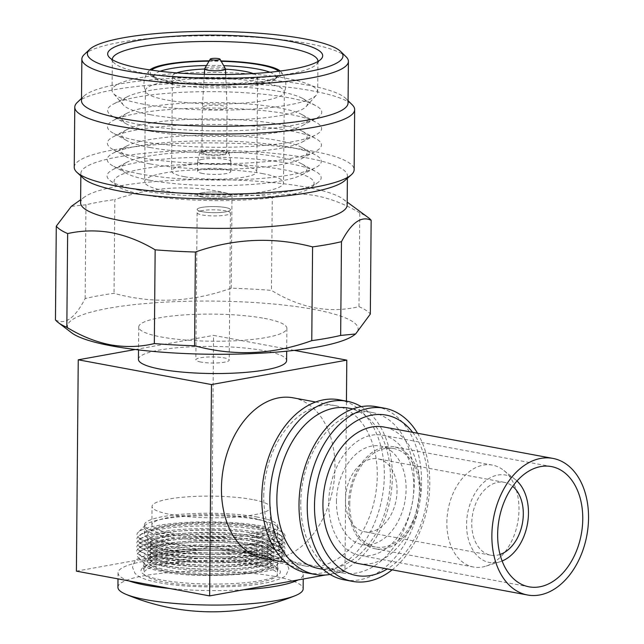 <?xml version="1.0" encoding="UTF-8"?>
<svg xmlns="http://www.w3.org/2000/svg" width="644" height="644" viewBox="0 0 644 644"><rect width="100%" height="100%" fill="white"/><g stroke="black" fill="none" stroke-linecap="round" stroke-linejoin="round"><path stroke-width="0.48" stroke-dasharray="3.22 2.42" d="M263.742 496.121A81.579 55.714 -79.5 0 1 335.411 405.672A81.579 55.714 -79.5 0 1 377.279 475.634A81.579 55.714 -79.5 0 1 305.61 566.084A81.579 55.714 -79.5 0 1 263.742 496.121M293.117 397.815A81.579 55.714 -79.5 0 1 334.977 467.777A81.579 55.714 -79.5 0 1 263.316 558.219M339.13 399.779A88.051 60.142 -79.5 0 1 384.323 475.296A88.051 60.142 -79.5 0 1 306.963 572.927M361.268 406.662A88.051 60.142 -79.5 0 1 392.357 476.785A88.051 60.142 -79.5 0 1 330.09 574.448M348.525 408.111A81.579 55.714 -79.5 0 1 390.393 478.073A81.579 55.714 -79.5 0 1 318.724 568.515M300.756 502.996A81.579 55.714 -79.5 0 1 372.425 412.554A81.579 55.714 -79.5 0 1 414.285 482.509A81.579 55.714 -79.5 0 1 342.616 572.959A81.579 55.714 -79.5 0 1 300.756 502.996M376.354 406.694A88.051 60.142 -79.5 0 1 421.546 482.211A88.051 60.142 -79.5 0 1 344.186 579.841M417.545 433.251A88.051 60.142 -79.5 0 1 429.79 483.741A88.051 60.142 -79.5 0 1 392.164 569.843M412.675 432.349A81.579 55.714 -79.5 0 1 428.035 485.069A81.579 55.714 -79.5 0 1 387.302 568.942M349.748 504.067A50.063 34.196 -79.5 0 1 393.734 448.562A50.063 34.196 -79.5 0 1 419.429 491.501A50.063 34.196 -79.5 0 1 375.444 547.006A50.063 34.196 -79.5 0 1 349.748 504.067M336.426 501.596A50.063 34.196 -79.5 0 1 380.411 446.083A50.063 34.196 -79.5 0 1 406.106 489.021A50.063 34.196 -79.5 0 1 362.121 544.534A50.063 34.196 -79.5 0 1 336.426 501.596M446.864 522.566A51.834 35.404 -79.5 0 1 492.394 465.097A51.834 35.404 -79.5 0 1 503.632 470.297A51.834 35.404 -79.5 0 1 519 509.549A51.834 35.404 -79.5 0 1 485.818 566.189A51.834 35.404 -79.5 0 1 473.461 567.01A51.834 35.404 -79.5 0 1 446.864 522.566M348.525 504.292A51.834 35.404 -79.5 0 1 394.056 446.823A51.834 35.404 -79.5 0 1 420.661 491.275A51.834 35.404 -79.5 0 1 375.122 548.744A51.834 35.404 -79.5 0 1 348.525 504.292M502.119 561.013A44.468 30.373 -79.5 0 1 499.994 561.777A44.468 30.373 -79.5 0 1 466.578 524.353A44.468 30.373 -79.5 0 1 483.411 482.718A44.468 30.373 -79.5 0 1 515.281 479.506A44.468 30.373 -79.5 0 1 516.987 480.988M397.05 490.656A37.046 25.301 -79.5 0 1 364.496 531.735A37.046 25.301 -79.5 0 1 345.49 499.961A37.046 25.301 -79.5 0 1 378.036 458.882A37.046 25.301 -79.5 0 1 397.05 490.656M500.034 554.46A37.046 25.301 -79.5 0 1 490.752 555.192A37.046 25.301 -79.5 0 1 471.746 523.419A37.046 25.301 -79.5 0 1 504.292 482.34A37.046 25.301 -79.5 0 1 512.688 486.357M254.774 549.887A63.201 11.568 0.5 0 0 149.658 554.379A63.201 11.568 0.5 0 0 149.609 560.208A63.201 11.568 0.5 0 0 166.812 565.762A63.201 11.568 0.5 0 0 271.929 561.278A63.201 11.568 0.5 0 0 271.977 555.442A63.201 11.568 0.5 0 0 254.774 549.887M252.818 548.189A60.367 11.045 0.5 0 0 152.419 552.471A60.367 11.045 0.5 0 0 152.37 558.042A60.367 11.045 0.5 0 0 168.8 563.347A60.367 11.045 0.5 0 0 269.2 559.064A60.367 11.045 0.5 0 0 269.248 553.494A60.367 11.045 0.5 0 0 252.818 548.189M254.807 545.782A63.201 11.568 0.5 0 0 149.698 550.266A63.201 11.568 0.5 0 0 149.65 556.094A63.201 11.568 0.5 0 0 166.852 561.649A63.201 11.568 0.5 0 0 271.961 557.165A63.201 11.568 0.5 0 0 272.01 551.328A63.201 11.568 0.5 0 0 254.807 545.782M252.859 544.075A60.367 11.045 0.5 0 0 152.451 548.366A60.367 11.045 0.5 0 0 152.403 553.937A60.367 11.045 0.5 0 0 168.841 559.242A60.367 11.045 0.5 0 0 269.24 554.951A60.367 11.045 0.5 0 0 269.289 549.38A60.367 11.045 0.5 0 0 252.859 544.075M254.847 541.668A63.201 11.568 0.5 0 0 149.73 546.152A63.201 11.568 0.5 0 0 149.682 551.989A63.201 11.568 0.5 0 0 166.885 557.535A63.201 11.568 0.5 0 0 271.993 553.051A63.201 11.568 0.5 0 0 272.05 547.223A63.201 11.568 0.5 0 0 254.847 541.668M252.891 539.97A60.367 11.045 0.5 0 0 152.491 544.252A60.367 11.045 0.5 0 0 152.443 549.823A60.367 11.045 0.5 0 0 168.873 555.128A60.367 11.045 0.5 0 0 269.273 550.845A60.367 11.045 0.5 0 0 269.321 545.275A60.367 11.045 0.5 0 0 252.891 539.97M254.879 537.555A63.201 11.568 0.5 0 0 149.77 542.039A63.201 11.568 0.5 0 0 149.714 547.875A63.201 11.568 0.5 0 0 166.917 553.429A63.201 11.568 0.5 0 0 272.034 548.938A63.201 11.568 0.5 0 0 272.082 543.109A63.201 11.568 0.5 0 0 254.879 537.555M252.931 535.856A60.367 11.045 0.5 0 0 152.523 540.139A60.367 11.045 0.5 0 0 152.475 545.71A60.367 11.045 0.5 0 0 168.913 551.014A60.367 11.045 0.5 0 0 269.313 546.732A60.367 11.045 0.5 0 0 269.361 541.161A60.367 11.045 0.5 0 0 252.931 535.856M254.919 533.441A63.201 11.568 0.5 0 0 186.341 530.519A63.201 11.568 0.5 0 0 147.734 540.831A63.201 11.568 0.5 0 0 149.754 543.761A63.201 11.568 0.5 0 0 166.957 549.316A63.201 11.568 0.5 0 0 272.066 544.832A63.201 11.568 0.5 0 0 274.135 541.934A63.201 11.568 0.5 0 0 254.919 533.441M254.976 526.768A63.201 11.568 0.5 0 0 186.398 523.846A63.201 11.568 0.5 0 0 147.798 534.15A63.201 11.568 0.5 0 0 167.013 542.642A63.201 11.568 0.5 0 0 235.591 545.565A63.201 11.568 0.5 0 0 274.191 535.253A63.201 11.568 0.5 0 0 254.976 526.768M257.447 517.092A66.646 12.196 0.5 0 0 185.142 514.001A66.646 12.196 0.5 0 0 144.433 524.876A66.646 12.196 0.5 0 0 164.703 533.828A66.646 12.196 0.5 0 0 237.016 536.911A66.646 12.196 0.5 0 0 277.717 526.035A66.646 12.196 0.5 0 0 257.447 517.092M257.367 526.333A66.646 12.196 0.5 0 0 185.061 523.25A66.646 12.196 0.5 0 0 144.353 534.126A66.646 12.196 0.5 0 0 164.623 543.069A66.646 12.196 0.5 0 0 236.928 546.16A66.646 12.196 0.5 0 0 277.636 535.285A66.646 12.196 0.5 0 0 257.367 526.333M252.432 499.527A59.192 10.835 0.5 0 0 188.201 496.782A59.192 10.835 0.5 0 0 152.048 506.442A59.192 10.835 0.5 0 0 170.048 514.387A59.192 10.835 0.5 0 0 234.271 517.132A59.192 10.835 0.5 0 0 270.432 507.472A59.192 10.835 0.5 0 0 252.432 499.527M252.263 518.026A59.192 10.835 0.5 0 0 188.04 515.281A59.192 10.835 0.5 0 0 151.887 524.941A59.192 10.835 0.5 0 0 169.887 532.886A59.192 10.835 0.5 0 0 234.11 535.631A59.192 10.835 0.5 0 0 270.271 525.971A59.192 10.835 0.5 0 0 252.263 518.026M259.162 562.566A69.681 12.751 0.5 0 0 191.268 558.903A69.681 12.751 0.5 0 0 142.936 567.758A69.681 12.751 0.5 0 0 162.183 580.067A69.681 12.751 0.5 0 0 245.131 582.691A69.681 12.751 0.5 0 0 278.466 568.942A69.681 12.751 0.5 0 0 259.162 562.566M252.746 556.416A60.367 11.045 0.5 0 0 193.925 553.244A60.367 11.045 0.5 0 0 152.048 560.908A60.367 11.045 0.5 0 0 152.298 566.269A60.367 11.045 0.5 0 0 168.728 571.574A60.367 11.045 0.5 0 0 269.136 567.292A60.367 11.045 0.5 0 0 269.474 561.938A60.367 11.045 0.5 0 0 252.746 556.416M254.734 554.001A63.201 11.568 0.5 0 0 149.625 558.485A63.201 11.568 0.5 0 0 149.577 564.321A63.201 11.568 0.5 0 0 166.78 569.876A63.201 11.568 0.5 0 0 271.889 565.384A63.201 11.568 0.5 0 0 271.937 559.556A63.201 11.568 0.5 0 0 254.734 554.001M252.786 552.302A60.367 11.045 0.5 0 0 152.378 556.585A60.367 11.045 0.5 0 0 152.33 562.156A60.367 11.045 0.5 0 0 168.768 567.461A60.367 11.045 0.5 0 0 269.168 563.178A60.367 11.045 0.5 0 0 269.216 557.607A60.367 11.045 0.5 0 0 252.786 552.302M76.403 571.148L211.715 546.732L344.951 571.486L346.44 401.132M325.357 575.02L344.951 571.486M294.284 350.384L213.558 335.387L211.715 546.732M135.264 349.515L213.558 335.387M201.83 210.652A16.672 3.051 0.5 0 0 197.136 212.729A16.672 3.051 0.5 0 0 207.529 215.651A16.672 3.051 0.5 0 0 225.778 215.104A16.672 3.051 0.5 0 0 230.472 213.019A16.672 3.051 0.5 0 0 220.071 210.105A16.672 3.051 0.5 0 0 201.83 210.652M225.803 211.836A16.672 3.051 -179.5 0 1 207.561 212.391A16.672 3.051 -179.5 0 1 197.161 209.469A16.672 3.051 -179.5 0 1 201.862 207.392A16.672 3.051 -179.5 0 1 220.103 206.837A16.672 3.051 -179.5 0 1 230.504 209.759A16.672 3.051 -179.5 0 1 220.32 212.48A16.672 3.051 -179.5 0 1 202.232 211.707A16.672 3.051 -179.5 0 1 197.161 209.469A16.672 3.051 -179.5 0 1 207.344 206.748A16.672 3.051 -179.5 0 1 225.432 207.521A16.672 3.051 -179.5 0 1 230.504 209.759A16.672 3.051 -179.5 0 1 225.803 211.836M201.991 192.822A16.672 3.051 0.5 0 0 197.289 194.899A16.672 3.051 0.5 0 0 207.69 197.821A16.672 3.051 0.5 0 0 225.931 197.273A16.672 3.051 0.5 0 0 230.633 195.188A16.672 3.051 0.5 0 0 220.232 192.274A16.672 3.051 0.5 0 0 201.991 192.822M202.28 159.277A16.672 3.051 0.5 0 0 197.595 161.225A16.672 3.051 0.5 0 0 197.579 161.354A16.672 3.051 0.5 0 0 207.98 164.276A16.672 3.051 0.5 0 0 226.221 163.729A16.672 3.051 0.5 0 0 230.922 161.652A16.672 3.051 0.5 0 0 230.906 161.515A16.672 3.051 0.5 0 0 220.176 158.698A16.672 3.051 0.5 0 0 202.28 159.277M203.89 150.712A14.53 2.656 0.5 0 0 199.817 152.403A14.53 2.656 0.5 0 0 208.567 155.043A14.53 2.656 0.5 0 0 224.764 154.592A14.53 2.656 0.5 0 0 228.845 152.66A14.53 2.656 0.5 0 0 219.499 150.205A14.53 2.656 0.5 0 0 203.89 150.712M205.444 151.002A12.373 2.262 0.5 0 0 201.958 152.539A12.373 2.262 0.5 0 0 209.678 154.705A12.373 2.262 0.5 0 0 223.21 154.302A12.373 2.262 0.5 0 0 226.704 152.757A12.373 2.262 0.5 0 0 218.984 150.591A12.373 2.262 0.5 0 0 205.444 151.002M205.839 105.825A12.373 2.262 0.5 0 0 202.353 107.347A12.373 2.262 0.5 0 0 202.353 107.371A12.373 2.262 0.5 0 0 210.073 109.536A12.373 2.262 0.5 0 0 223.605 109.126A12.373 2.262 0.5 0 0 227.091 107.588A12.373 2.262 0.5 0 0 227.091 107.564A12.373 2.262 0.5 0 0 219.322 105.415A12.373 2.262 0.5 0 0 205.839 105.825M225.416 68.763A10.409 1.908 0.5 0 0 218.469 67.097A10.409 1.908 0.5 0 0 207.585 67.483A10.409 1.908 0.5 0 0 204.712 68.578M80.605 202.804A133.284 24.392 -179.5 0 1 84.742 196.847A133.284 24.392 -179.5 0 1 306.633 187.227A133.284 24.392 -179.5 0 1 343.123 199.101A133.284 24.392 -179.5 0 1 347.156 205.13M55.456 319.915C65.173 325.204 75.066 318.08 85.137 298.542A159.157 29.125 -179.5 0 1 114.02 293.326C152.717 304 191.775 302.294 231.204 288.206A159.157 29.125 -179.5 0 1 271.462 290.396C285.759 299.154 300.313 304.99 315.125 307.896C330.106 310.488 344.717 310.07 358.966 306.657L359.779 212.906A159.157 29.125 -179.5 0 1 368.046 217.431M359.779 212.906C345.595 204.414 331.032 198.69 316.107 195.744C301.312 193.144 286.701 193.442 272.275 196.645L271.462 290.396M71.548 332.739A145.335 26.597 -179.5 0 1 140.682 303.968A145.335 26.597 -179.5 0 1 313.934 309.426A145.335 26.597 -179.5 0 1 353.942 335.202M358.966 306.657A159.157 29.125 -179.5 0 1 370.332 314.055M264.362 318.369A74.092 13.556 -179.5 0 1 286.886 328.319A74.092 13.556 -179.5 0 1 241.637 340.402A74.092 13.556 -179.5 0 1 161.242 336.973A74.092 13.556 -179.5 0 1 138.718 327.023A74.092 13.556 -179.5 0 1 183.967 314.94A74.092 13.556 -179.5 0 1 264.362 318.369M138.436 359.328A74.092 13.556 -179.5 0 1 183.685 347.237A74.092 13.556 -179.5 0 1 264.08 350.666A74.092 13.556 -179.5 0 1 286.604 360.616M83.446 178.364A133.284 24.392 -179.5 0 1 80.862 173.518A133.284 24.392 -179.5 0 1 162.264 151.767A133.284 24.392 -179.5 0 1 306.882 157.941A133.284 24.392 -179.5 0 1 347.414 175.844A133.284 24.392 -179.5 0 1 344.741 180.642M74.245 167.287A139.949 25.615 -179.5 0 1 159.728 144.457A139.949 25.615 -179.5 0 1 311.575 150.938A139.949 25.615 -179.5 0 1 354.136 169.734M77.264 102.428A139.949 25.615 -179.5 0 1 172.536 83.615A139.949 25.615 -179.5 0 1 312.099 90.82A139.949 25.615 -179.5 0 1 352.252 104.827M81.49 100.681A133.284 24.392 -179.5 0 1 83.865 96.157A133.284 24.392 -179.5 0 1 174.605 78.246A133.284 24.392 -179.5 0 1 307.518 85.105A133.284 24.392 -179.5 0 1 345.764 98.443A133.284 24.392 -179.5 0 1 348.05 103.008M84.227 54.539A133.284 24.392 -179.5 0 1 174.975 36.619A133.284 24.392 -179.5 0 1 307.88 43.486A133.284 24.392 -179.5 0 1 346.126 56.825M317.927 61.486A102.807 18.813 -179.5 0 1 316.631 64.142A102.807 18.813 -179.5 0 1 247.538 78.423A102.807 18.813 -179.5 0 1 143.596 73.199A102.807 18.813 -179.5 0 1 113.585 62.363A102.807 18.813 -179.5 0 1 112.338 59.691M143.322 104.159A102.807 18.813 -179.5 0 1 113.32 93.324A102.807 18.813 -179.5 0 1 112.064 90.353A102.807 18.813 -179.5 0 1 174.854 73.577A102.807 18.813 -179.5 0 1 286.403 78.335A102.807 18.813 -179.5 0 1 317.669 92.14A102.807 18.813 -179.5 0 1 316.357 95.095A102.807 18.813 -179.5 0 1 247.272 109.375A102.807 18.813 -179.5 0 1 143.322 104.159M150.31 114.713A92.623 16.953 -179.5 0 1 123.278 104.956A92.623 16.953 -179.5 0 1 127.15 96.85A92.623 16.953 -179.5 0 1 279.214 91.456A92.623 16.953 -179.5 0 1 302.471 98.379A92.623 16.953 -179.5 0 1 306.198 106.55A92.623 16.953 -179.5 0 1 243.955 119.414A92.623 16.953 -179.5 0 1 150.31 114.713M140.183 124.719A107.065 19.594 -179.5 0 1 113.296 116.717A107.065 19.594 -179.5 0 1 113.408 104.07A107.065 19.594 -179.5 0 1 289.196 97.832A107.065 19.594 -179.5 0 1 316.083 105.841A107.065 19.594 -179.5 0 1 315.971 118.488A107.065 19.594 -179.5 0 1 140.183 124.719M150.165 131.102A92.623 16.953 -179.5 0 1 126.908 124.179A92.623 16.953 -179.5 0 1 127.005 113.239A92.623 16.953 -179.5 0 1 279.069 107.846A92.623 16.953 -179.5 0 1 302.326 114.769A92.623 16.953 -179.5 0 1 302.229 125.709A92.623 16.953 -179.5 0 1 150.165 131.102M140.038 141.108A107.065 19.594 -179.5 0 1 113.151 133.107A107.065 19.594 -179.5 0 1 113.263 120.46A107.065 19.594 -179.5 0 1 289.051 114.221A107.065 19.594 -179.5 0 1 315.938 122.231A107.065 19.594 -179.5 0 1 315.826 134.878A107.065 19.594 -179.5 0 1 140.038 141.108M150.028 147.492A92.623 16.953 -179.5 0 1 126.763 140.569A92.623 16.953 -179.5 0 1 126.86 129.629A92.623 16.953 -179.5 0 1 278.924 124.236A92.623 16.953 -179.5 0 1 302.189 131.159A92.623 16.953 -179.5 0 1 302.092 142.099A92.623 16.953 -179.5 0 1 150.028 147.492M139.901 157.498A107.065 19.594 -179.5 0 1 113.014 149.497A107.065 19.594 -179.5 0 1 113.119 136.85A107.065 19.594 -179.5 0 1 288.906 130.611A107.065 19.594 -179.5 0 1 315.793 138.621A107.065 19.594 -179.5 0 1 315.689 151.268A107.065 19.594 -179.5 0 1 139.901 157.498M149.883 163.882A92.623 16.953 -179.5 0 1 126.618 156.959A92.623 16.953 -179.5 0 1 126.715 146.019A92.623 16.953 -179.5 0 1 278.788 140.625A92.623 16.953 -179.5 0 1 302.044 147.548A92.623 16.953 -179.5 0 1 301.947 158.488A92.623 16.953 -179.5 0 1 149.883 163.882M139.756 173.888A107.065 19.594 -179.5 0 1 112.869 165.886A107.065 19.594 -179.5 0 1 112.982 153.24A107.065 19.594 -179.5 0 1 288.77 147.001A107.065 19.594 -179.5 0 1 315.657 155.011A107.065 19.594 -179.5 0 1 315.544 167.649A107.065 19.594 -179.5 0 1 139.756 173.888M149.738 180.272A92.623 16.953 -179.5 0 1 126.482 173.349A92.623 16.953 -179.5 0 1 126.578 162.409A92.623 16.953 -179.5 0 1 278.643 157.007A92.623 16.953 -179.5 0 1 301.899 163.938A92.623 16.953 -179.5 0 1 301.803 174.878A92.623 16.953 -179.5 0 1 149.738 180.272M139.611 190.278A107.065 19.594 -179.5 0 1 110.035 180.545A107.065 19.594 -179.5 0 1 112.837 169.63A107.065 19.594 -179.5 0 1 288.625 163.391A107.065 19.594 -179.5 0 1 315.512 171.401A107.065 19.594 -179.5 0 1 318.12 182.365A107.065 19.594 -179.5 0 1 243.786 195.913A107.065 19.594 -179.5 0 1 139.611 190.278M144.465 194.858A100.029 18.306 -179.5 0 1 116.83 185.77A100.029 18.306 -179.5 0 1 164.478 165.983A100.029 18.306 -179.5 0 1 283.674 169.734A100.029 18.306 -179.5 0 1 311.237 187.46A100.029 18.306 -179.5 0 1 241.782 200.123A100.029 18.306 -179.5 0 1 144.465 194.858M263.203 82.521A69.463 12.711 -179.5 0 1 284.326 91.85A69.463 12.711 -179.5 0 1 284.076 92.913A69.463 12.711 -179.5 0 1 239.19 103.362A69.463 12.711 -179.5 0 1 166.522 99.973A69.463 12.711 -179.5 0 1 145.641 91.706A69.463 12.711 -179.5 0 1 145.399 90.643A69.463 12.711 -179.5 0 1 187.831 79.309A69.463 12.711 -179.5 0 1 263.203 82.521M262.406 173.574A69.463 12.711 -179.5 0 1 283.529 182.904A69.463 12.711 -179.5 0 1 241.106 194.238A69.463 12.711 -179.5 0 1 165.733 191.018A69.463 12.711 -179.5 0 1 144.61 181.689A69.463 12.711 -179.5 0 1 187.034 170.362A69.463 12.711 -179.5 0 1 262.406 173.574M280.237 71.041A66.686 12.204 -179.5 0 1 280.824 71.613A66.686 12.204 -179.5 0 1 245.928 84.114A66.686 12.204 -179.5 0 1 168.615 81.41A66.686 12.204 -179.5 0 1 149.255 70.47A66.686 12.204 -179.5 0 1 149.851 69.898M278.602 71.251A64.835 11.866 -179.5 0 1 278.699 75.799A64.835 11.866 -179.5 0 1 234.561 84.517A64.835 11.866 -179.5 0 1 169.911 81.176A64.835 11.866 -179.5 0 1 151.308 74.688A64.835 11.866 -179.5 0 1 151.485 70.14M209.042 61.172A64.835 11.866 -179.5 0 1 221.214 61.277M269.9 72.225A61.132 11.19 -179.5 0 1 275.036 79.284A61.132 11.19 -179.5 0 1 233.418 87.504A61.132 11.19 -179.5 0 1 172.455 84.356A61.132 11.19 -179.5 0 1 154.914 78.238A61.132 11.19 -179.5 0 1 160.171 71.267M206.499 65.527A61.132 11.19 -179.5 0 1 223.677 65.68M184.514 176.722A42.609 7.8 -179.5 0 1 171.562 170.998A42.609 7.8 -179.5 0 1 197.587 164.051A42.609 7.8 -179.5 0 1 243.81 166.023A42.609 7.8 -179.5 0 1 256.771 171.747A42.609 7.8 -179.5 0 1 230.745 178.694A42.609 7.8 -179.5 0 1 184.514 176.722M253.205 73.553A42.609 7.8 -179.5 0 1 257.592 77.047A42.609 7.8 -179.5 0 1 231.574 84.002A42.609 7.8 -179.5 0 1 185.343 82.03A42.609 7.8 -179.5 0 1 172.391 76.306A42.609 7.8 -179.5 0 1 176.842 72.885M204.639 69.029A42.609 7.8 -179.5 0 1 225.481 69.206M202.361 197.136A16.672 3.051 -179.5 0 1 197.289 194.899A16.672 3.051 -179.5 0 1 207.473 192.178A16.672 3.051 -179.5 0 1 225.561 192.95A16.672 3.051 -179.5 0 1 230.633 195.188A16.672 3.051 -179.5 0 1 220.449 197.909A16.672 3.051 -179.5 0 1 202.361 197.136M202.562 173.469A16.672 3.051 -179.5 0 1 197.491 171.224A16.672 3.051 -179.5 0 1 207.674 168.511A16.672 3.051 -179.5 0 1 225.77 169.275A16.672 3.051 -179.5 0 1 230.834 171.521A16.672 3.051 -179.5 0 1 220.651 174.234A16.672 3.051 -179.5 0 1 202.562 173.469M200.92 362.065A16.672 3.051 -179.5 0 1 195.848 359.827A16.672 3.051 -179.5 0 1 206.032 357.106A16.672 3.051 -179.5 0 1 224.12 357.879A16.672 3.051 -179.5 0 1 229.192 360.117A16.672 3.051 -179.5 0 1 219.008 362.838A16.672 3.051 -179.5 0 1 200.92 362.065M209.244 60.826A66.686 12.204 -179.5 0 1 221.021 60.93M231.204 288.206L232.025 194.456A159.157 29.125 -179.5 0 1 272.275 196.645M232.025 194.456C193.345 184.232 154.278 185.939 114.841 199.576L114.02 293.326M85.137 298.542L85.958 204.792A159.157 29.125 -179.5 0 1 114.841 199.576M85.958 204.792L71.331 206.354M257.165 554.251A66.702 12.204 -179.5 0 1 277.451 563.21A66.702 12.204 -179.5 0 1 276.268 565.472A66.702 12.204 -179.5 0 1 230.85 574.44A66.702 12.204 -179.5 0 1 164.333 571.003A66.702 12.204 -179.5 0 1 145.198 564.329A66.702 12.204 -179.5 0 1 144.047 562.043A66.702 12.204 -179.5 0 1 184.788 551.159A66.702 12.204 -179.5 0 1 257.165 554.251M262.116 546.466A73.722 13.492 -179.5 0 1 282.185 552.946A73.722 13.492 -179.5 0 1 283.223 558.863A73.722 13.492 -179.5 0 1 233.031 568.773A73.722 13.492 -179.5 0 1 159.511 564.981A73.722 13.492 -179.5 0 1 138.355 557.599A73.722 13.492 -179.5 0 1 139.498 551.699A73.722 13.492 -179.5 0 1 262.116 546.466M260.393 544.969A71.234 13.033 -179.5 0 1 279.786 551.232A71.234 13.033 -179.5 0 1 279.729 557.801A71.234 13.033 -179.5 0 1 161.258 562.856A71.234 13.033 -179.5 0 1 141.865 556.601A71.234 13.033 -179.5 0 1 141.93 550.024A71.234 13.033 -179.5 0 1 260.393 544.969M262.382 542.562A74.068 13.556 -179.5 0 1 282.547 549.066A74.068 13.556 -179.5 0 1 282.483 555.901A74.068 13.556 -179.5 0 1 159.301 561.157A74.068 13.556 -179.5 0 1 139.144 554.653A74.068 13.556 -179.5 0 1 139.201 547.819A74.068 13.556 -179.5 0 1 262.382 542.562M260.434 540.855A71.234 13.033 -179.5 0 1 279.818 547.118A71.234 13.033 -179.5 0 1 279.762 553.695A71.234 13.033 -179.5 0 1 161.29 558.751A71.234 13.033 -179.5 0 1 141.905 552.488A71.234 13.033 -179.5 0 1 141.962 545.911A71.234 13.033 -179.5 0 1 260.434 540.855M262.422 538.448A74.068 13.556 -179.5 0 1 282.579 544.953A74.068 13.556 -179.5 0 1 282.523 551.787A74.068 13.556 -179.5 0 1 159.342 557.044A74.068 13.556 -179.5 0 1 139.185 550.539A74.068 13.556 -179.5 0 1 139.241 543.705A74.068 13.556 -179.5 0 1 262.422 538.448M260.466 536.75A71.234 13.033 -179.5 0 1 279.858 543.005A71.234 13.033 -179.5 0 1 279.802 549.582A71.234 13.033 -179.5 0 1 161.33 554.637A71.234 13.033 -179.5 0 1 141.938 548.374A71.234 13.033 -179.5 0 1 141.994 541.805A71.234 13.033 -179.5 0 1 260.466 536.75M262.454 534.335A74.068 13.556 -179.5 0 1 282.619 540.847A74.068 13.556 -179.5 0 1 282.555 547.682A74.068 13.556 -179.5 0 1 159.374 552.938A74.068 13.556 -179.5 0 1 139.217 546.426A74.068 13.556 -179.5 0 1 139.273 539.591A74.068 13.556 -179.5 0 1 262.454 534.335M260.506 532.636A71.234 13.033 -179.5 0 1 279.89 538.891A71.234 13.033 -179.5 0 1 279.834 545.468A71.234 13.033 -179.5 0 1 161.362 550.523A71.234 13.033 -179.5 0 1 141.978 544.269A71.234 13.033 -179.5 0 1 142.034 537.692A71.234 13.033 -179.5 0 1 260.506 532.636M262.494 530.221A74.068 13.556 -179.5 0 1 282.652 536.734A74.068 13.556 -179.5 0 1 282.595 543.568A74.068 13.556 -179.5 0 1 159.414 548.825A74.068 13.556 -179.5 0 1 139.249 542.312A74.068 13.556 -179.5 0 1 139.313 535.478A74.068 13.556 -179.5 0 1 262.494 530.221M260.538 528.523A71.234 13.033 -179.5 0 1 279.931 534.786A71.234 13.033 -179.5 0 1 279.874 541.354A71.234 13.033 -179.5 0 1 161.403 546.41A71.234 13.033 -179.5 0 1 142.01 540.155A71.234 13.033 -179.5 0 1 142.066 533.578A71.234 13.033 -179.5 0 1 260.538 528.523M262.527 526.116A74.068 13.556 -179.5 0 1 283.875 533.618A74.068 13.556 -179.5 0 1 282.627 539.455A74.068 13.556 -179.5 0 1 159.446 544.711A74.068 13.556 -179.5 0 1 139.289 538.207A74.068 13.556 -179.5 0 1 138.146 532.346A74.068 13.556 -179.5 0 1 188.41 522.308A74.068 13.556 -179.5 0 1 262.527 526.116M257.471 519.507A66.702 12.204 -179.5 0 1 276.695 526.269A66.702 12.204 -179.5 0 1 242.434 538.923A66.702 12.204 -179.5 0 1 164.639 536.259A66.702 12.204 -179.5 0 1 145.447 525.126A66.702 12.204 -179.5 0 1 190.721 516.086A66.702 12.204 -179.5 0 1 257.471 519.507M117.916 587.296A92.615 16.953 -179.5 0 1 144.015 575.744A92.615 16.953 -179.5 0 1 274.98 576.477A92.615 16.953 -179.5 0 1 303.147 588.914M128.889 580.896A92.615 16.953 -179.5 0 1 118.037 572.822A92.615 16.953 -179.5 0 1 174.613 557.712A92.615 16.953 -179.5 0 1 275.109 561.995A92.615 16.953 -179.5 0 1 303.268 574.44A92.615 16.953 -179.5 0 1 298.14 579.93M243.794 589.735A92.615 16.953 -179.5 0 1 169.75 588.495M257.069 565.255A66.702 12.204 -179.5 0 1 277.355 574.207A66.702 12.204 -179.5 0 1 236.614 585.09A66.702 12.204 -179.5 0 1 164.236 582.007A66.702 12.204 -179.5 0 1 143.958 573.047A66.702 12.204 -179.5 0 1 184.691 562.164A66.702 12.204 -179.5 0 1 257.069 565.255M328.714 502.988A61.156 41.771 100.5 0 0 360.101 555.434A61.156 41.771 100.5 0 0 413.818 487.629A61.156 41.771 100.5 0 0 382.439 435.183A61.156 41.771 100.5 0 0 328.714 502.988M358.579 563.605A69.463 47.447 100.5 0 0 419.606 486.582A69.463 47.447 100.5 0 0 383.953 427.012M335.411 405.672L315.689 402.009M372.425 412.554L352.912 408.924M393.734 448.562L380.411 446.083M492.394 465.097L394.056 446.823M515.281 479.506L503.632 470.297M490.752 555.192L364.496 531.735M152.419 552.471L149.658 554.379M152.37 558.042L149.65 556.094M152.451 548.366L149.698 550.266M152.403 553.937L149.682 551.989M152.491 544.252L149.73 546.152M152.443 549.823L149.714 547.875M152.523 540.139L149.77 542.039M152.475 545.71L149.754 543.761M147.734 540.831L147.798 534.15M144.353 534.126L144.433 524.876M151.887 524.941L152.048 506.442M152.048 560.908L142.936 567.758M152.298 566.269L149.577 564.321M152.378 556.585L149.625 558.485M152.33 562.156L149.609 560.208M269.168 563.178L271.929 561.278M269.216 557.607L271.937 559.556M269.136 567.292L271.889 565.384M269.474 561.938L278.466 568.942M270.271 525.971L270.432 507.472M277.636 535.285L277.717 526.035M274.135 541.934L274.191 535.253M269.313 546.732L272.066 544.832M269.361 541.161L272.082 543.109M269.273 550.845L272.034 548.938M269.321 545.275L272.05 547.223M269.24 554.951L271.993 553.051M269.289 549.38L272.01 551.328M269.2 559.064L271.961 557.165M269.248 553.494L271.977 555.442M504.292 482.34L378.036 458.882M499.994 561.777L485.818 566.189M473.461 567.01L375.122 548.744M375.444 547.006L362.121 544.534M342.616 572.959L323.111 569.328M305.61 566.084L285.888 562.413M197.136 212.729L195.848 359.827M197.491 171.224L197.579 161.354M199.817 152.403L197.595 161.225M201.958 152.539L202.353 107.371M204.325 74.31L202.353 107.347M343.123 199.101L347.188 202.087M286.886 328.319L286.685 351.197M347.414 175.844L347.39 178.275M345.764 98.443L348.074 100.714M113.585 62.363L108.989 57.002M112.33 59.393L112.064 90.353M123.278 104.956L113.32 93.324M127.15 96.85L113.408 104.07M126.908 124.179L113.296 116.717M127.005 113.239L113.263 120.46M126.763 140.569L113.151 133.107M126.86 129.629L113.119 136.85M126.618 156.959L113.014 149.497M126.715 146.019L112.982 153.24M126.482 173.349L112.869 165.886M126.578 162.409L112.837 169.63M116.83 185.77L110.035 180.545M284.326 91.85L283.529 182.904M280.824 71.613C286.178 77.98 287.256 85.08 284.076 92.913M154.914 78.238L151.308 74.688M172.391 76.306L171.562 170.998M230.472 213.019L229.192 360.117M230.834 171.521L230.922 161.652M257.592 77.047L256.771 171.747M275.036 79.284L278.699 75.799M149.255 70.47C143.797 76.733 142.59 83.817 145.641 91.706M145.399 90.643L144.61 181.689M311.237 187.46L318.12 182.365M301.899 163.938L315.512 171.401M301.803 174.878L315.544 167.649M302.044 147.548L315.657 155.011M301.947 158.488L315.689 151.268M302.189 131.159L315.793 138.621M302.092 142.099L315.826 134.878M302.326 114.769L315.938 122.231M302.229 125.709L315.971 118.488M302.471 98.379L316.083 105.841M306.198 106.55L316.357 95.095M317.943 61.188L317.669 92.14M316.631 64.142L321.316 58.854M83.865 96.157L81.514 98.387M80.862 173.518L80.838 175.949M138.718 327.023L138.516 349.909M84.742 196.847L80.629 199.761M225.698 74.495L227.091 107.564M226.704 152.757L227.091 107.588M228.845 152.66L230.906 161.515M276.268 565.472L283.223 558.863M279.786 551.232L282.185 552.946M279.729 557.801L282.483 555.901M279.818 547.118L282.547 549.066M279.762 553.695L282.523 551.787M279.858 543.005L282.579 544.953M279.802 549.582L282.555 547.682M279.89 538.891L282.619 540.847M279.834 545.468L282.595 543.568M279.931 534.786L282.652 536.734M279.874 541.354L282.627 539.455M276.695 526.269L283.875 533.618M303.268 574.44L303.227 579.012M277.451 563.21L277.355 574.207M144.047 562.043L143.958 573.047M118.037 572.822L117.989 578.876M145.447 525.126L138.146 532.346M142.01 540.155L139.289 538.207M142.066 533.578L139.313 535.478M141.978 544.269L139.249 542.312M142.034 537.692L139.273 539.591M141.938 548.374L139.217 546.426M141.994 541.805L139.241 543.705M141.905 552.488L139.185 550.539M141.962 545.911L139.201 547.819M141.865 556.601L139.144 554.653M141.93 550.024L139.498 551.699M145.198 564.329L138.355 557.599M262.164 553.236C236.839 548.366 193.635 547.561 165.717 551.417C153.312 553.019 144.312 555.37 138.702 558.461C135.779 559.386 133.719 562.333 132.519 567.3L135.063 573.498L138.718 576.348C143.266 578.94 150.108 581.065 159.245 582.723C189.545 588.64 244.768 588.334 270.045 581.999C280.575 578.932 285.968 576.533 286.234 574.818L288.89 568.668L286.347 562.47L282.692 559.62C278.144 557.028 271.301 554.903 262.164 553.236M161.338 571.429C144.272 568.056 142.952 565.215 143.507 565.706L144.006 567.396L143.475 569.079C142.759 562.953 223.468 555.844 260.071 564.53C271.679 567.155 277.628 569.063 277.902 570.254L277.403 568.563L277.934 566.881C278.651 573.015 197.941 580.115 161.338 571.429M360.101 555.434L529.038 586.821M382.439 435.183L551.377 466.57"/><path stroke-width="0.97" d="M285.888 562.413L263.316 558.219A81.579 55.714 -79.5 0 1 221.447 488.265A81.579 55.714 -79.5 0 1 293.117 397.815L315.689 402.009M330.09 574.448A88.051 60.142 -79.5 0 1 315.005 574.416L306.963 572.927A88.051 60.142 -79.5 0 1 261.778 497.41A88.051 60.142 -79.5 0 1 339.13 399.779L347.172 401.268A88.051 60.142 -79.5 0 1 361.268 406.662M315.005 574.416A88.051 60.142 -79.5 0 1 269.812 498.899A88.051 60.142 -79.5 0 1 347.172 401.268M323.111 569.328L318.724 568.515A81.579 55.714 -79.5 0 1 276.856 498.561A81.579 55.714 -79.5 0 1 348.525 408.111L352.912 408.924M392.164 569.843A88.051 60.142 -79.5 0 1 352.437 581.371L344.186 579.841A88.051 60.142 -79.5 0 1 298.993 504.324A88.051 60.142 -79.5 0 1 376.354 406.694L384.605 408.224A88.051 60.142 -79.5 0 1 417.545 433.251M352.437 581.371A88.051 60.142 -79.5 0 1 307.244 505.854A88.051 60.142 -79.5 0 1 384.605 408.224M387.302 568.942A81.579 55.714 -79.5 0 1 314.497 505.548A81.579 55.714 -79.5 0 1 350.714 424.742A81.579 55.714 -79.5 0 1 412.675 432.349M516.987 480.988A44.468 30.373 -79.5 0 1 528.466 513.179A44.468 30.373 -79.5 0 1 502.119 561.013M512.688 486.357A37.046 25.301 -79.5 0 1 523.306 514.113A37.046 25.301 -79.5 0 1 500.034 554.46M209.63 595.901L211.474 384.557L78.246 359.803L76.403 571.148L209.63 595.901L325.357 575.02M346.44 401.132L346.794 360.141L294.284 350.384M211.474 384.557L346.794 360.141M78.246 359.803L135.264 349.515M210.266 59.079L204.712 68.578A10.409 1.908 0.5 0 0 204.655 68.763A10.409 1.908 0.5 0 0 211.103 70.599A10.409 1.908 0.5 0 0 222.534 70.26A10.409 1.908 0.5 0 0 225.464 68.94A10.409 1.908 0.5 0 0 225.416 68.763L220.031 59.168A4.91 0.902 0.5 0 0 216.754 58.387A4.91 0.902 0.5 0 0 211.618 58.564A4.91 0.902 0.5 0 0 210.266 59.079A4.91 0.902 0.5 0 0 213.059 60.013A4.91 0.902 0.5 0 0 218.67 59.876A4.91 0.902 0.5 0 0 220.031 59.168M347.39 178.275L347.156 205.13A133.284 24.392 -179.5 0 1 265.755 226.873A133.284 24.392 -179.5 0 1 121.136 220.699A133.284 24.392 -179.5 0 1 80.605 202.804L80.838 175.949M66.831 327.321L67.644 233.571C82.07 230.367 96.68 230.061 111.476 232.669C126.401 235.615 140.964 241.339 155.148 249.832L154.335 343.574C140.086 346.995 125.475 347.414 110.494 344.822C95.682 341.916 81.128 336.079 66.831 327.321A159.157 29.125 -179.5 0 1 58.21 322.531A159.157 29.125 -179.5 0 1 55.456 319.915L56.278 226.173L71.331 206.354L80.629 199.761M340.652 335.435L341.473 241.685C351.399 222.687 361.292 215.563 371.153 220.304L370.332 314.055L355.609 333.97L340.652 335.435A159.157 29.125 -179.5 0 1 311.768 340.644C272.863 354.707 233.796 356.414 194.585 345.764L195.406 252.021A159.157 29.125 -179.5 0 1 155.148 249.832M195.406 252.021C234.295 238.401 273.354 236.694 312.59 246.894L311.768 340.644M341.473 241.685A159.157 29.125 -179.5 0 1 312.59 246.894M347.188 202.087L368.046 217.431A159.157 29.125 -179.5 0 1 371.153 220.304M355.609 333.97L353.942 335.202A145.335 26.597 -179.5 0 1 252.995 353.572A145.335 26.597 -179.5 0 1 111.67 345.917A145.335 26.597 -179.5 0 1 71.548 332.739L58.21 322.531M194.585 345.764A159.157 29.125 -179.5 0 1 154.335 343.574M286.685 351.197L286.604 360.616A74.092 13.556 -179.5 0 1 241.355 372.707A74.092 13.556 -179.5 0 1 160.96 369.278A74.092 13.556 -179.5 0 1 138.436 359.328L138.516 349.909M348.074 100.714L352.252 104.827A139.949 25.615 -179.5 0 1 354.659 109.617L354.136 169.734A139.949 25.615 -179.5 0 1 351.326 174.774L344.741 180.642A133.284 24.392 -179.5 0 1 253.551 198.312A133.284 24.392 -179.5 0 1 121.386 191.413A133.284 24.392 -179.5 0 1 83.446 178.364L76.966 172.383A139.949 25.615 -179.5 0 1 74.245 167.287L74.776 107.17A139.949 25.615 -179.5 0 1 77.264 102.428L81.514 98.387M351.326 174.774A139.949 25.615 -179.5 0 1 255.571 193.329A139.949 25.615 -179.5 0 1 116.806 186.084A139.949 25.615 -179.5 0 1 76.966 172.383M354.659 109.617A139.949 25.615 -179.5 0 1 269.184 132.447A139.949 25.615 -179.5 0 1 117.329 125.966A139.949 25.615 -179.5 0 1 74.776 107.17M340.773 51.568L346.126 56.825A133.284 24.392 -179.5 0 1 348.412 61.381L348.05 103.008A133.284 24.392 -179.5 0 1 266.648 124.751A133.284 24.392 -179.5 0 1 122.022 118.577A133.284 24.392 -179.5 0 1 81.49 100.681L81.86 59.055A133.284 24.392 -179.5 0 1 84.227 54.539L89.669 49.379A127.794 23.385 -179.5 0 1 176.673 32.2A127.794 23.385 -179.5 0 1 304.113 38.777A127.794 23.385 -179.5 0 1 340.773 51.568A127.794 23.385 -179.5 0 1 275.713 75.936A127.794 23.385 -179.5 0 1 126.256 70.872A127.794 23.385 -179.5 0 1 89.669 49.379M348.412 61.381A133.284 24.392 -179.5 0 1 267.01 83.124A133.284 24.392 -179.5 0 1 122.384 76.958A133.284 24.392 -179.5 0 1 81.86 59.055M140.368 68.328A107.508 19.674 -179.5 0 1 108.989 57.002A107.508 19.674 -179.5 0 1 165.645 36.941A107.508 19.674 -179.5 0 1 289.993 41.329A107.508 19.674 -179.5 0 1 321.316 58.854A107.508 19.674 -179.5 0 1 249.067 73.786A107.508 19.674 -179.5 0 1 140.368 68.328M112.338 59.691A102.807 18.813 -179.5 0 1 112.33 59.393A102.807 18.813 -179.5 0 1 175.12 42.617A102.807 18.813 -179.5 0 1 286.677 47.382A102.807 18.813 -179.5 0 1 317.943 61.188A102.807 18.813 -179.5 0 1 317.927 61.486M221.021 60.93A66.686 12.204 -179.5 0 1 261.432 64.666A66.686 12.204 -179.5 0 1 280.237 71.041M151.485 70.14A64.835 11.866 -179.5 0 1 209.042 61.172M221.214 61.277A64.835 11.866 -179.5 0 1 260.136 64.899A64.835 11.866 -179.5 0 1 278.602 71.251M160.171 71.267A61.132 11.19 -179.5 0 1 206.499 65.527M223.677 65.68A61.132 11.19 -179.5 0 1 257.528 69.005A61.132 11.19 -179.5 0 1 269.9 72.225M176.842 72.885A42.609 7.8 -179.5 0 1 204.639 69.029M225.481 69.206A42.609 7.8 -179.5 0 1 244.639 71.331A42.609 7.8 -179.5 0 1 253.205 73.553M149.851 69.898A66.686 12.204 -179.5 0 1 209.244 60.826M67.644 233.571A159.157 29.125 -179.5 0 1 56.278 226.173M303.227 579.012L303.147 588.914A92.615 16.953 -179.5 0 1 295.194 595.684A92.615 16.953 -179.5 0 1 277.041 600.458A92.615 16.953 -179.5 0 1 146.075 599.733A92.615 16.953 -179.5 0 1 125.741 594.211A92.615 16.953 -179.5 0 1 117.916 587.296L117.989 578.876M298.14 579.93A92.615 16.953 -179.5 0 1 243.794 589.735M169.75 588.495A92.615 16.953 -179.5 0 1 146.204 585.259A92.615 16.953 -179.5 0 1 128.889 580.896M497.651 534.375A61.156 41.771 100.5 0 0 529.038 586.821A61.156 41.771 100.5 0 0 582.764 519.016A61.156 41.771 100.5 0 0 551.377 466.57A61.156 41.771 100.5 0 0 497.651 534.375M552.898 458.399L383.953 427.012A69.463 47.447 100.5 0 0 322.926 504.035A69.463 47.447 100.5 0 0 358.579 563.605L527.516 594.992A69.463 47.447 100.5 0 0 588.544 517.977A69.463 47.447 100.5 0 0 552.898 458.399A69.463 47.447 100.5 0 0 491.871 535.422A69.463 47.447 100.5 0 0 527.516 594.992M204.655 68.763L204.325 74.31M225.464 68.94L225.698 74.495M125.741 594.211A221.238 221.238 0 0 0 295.194 595.684"/></g></svg>
